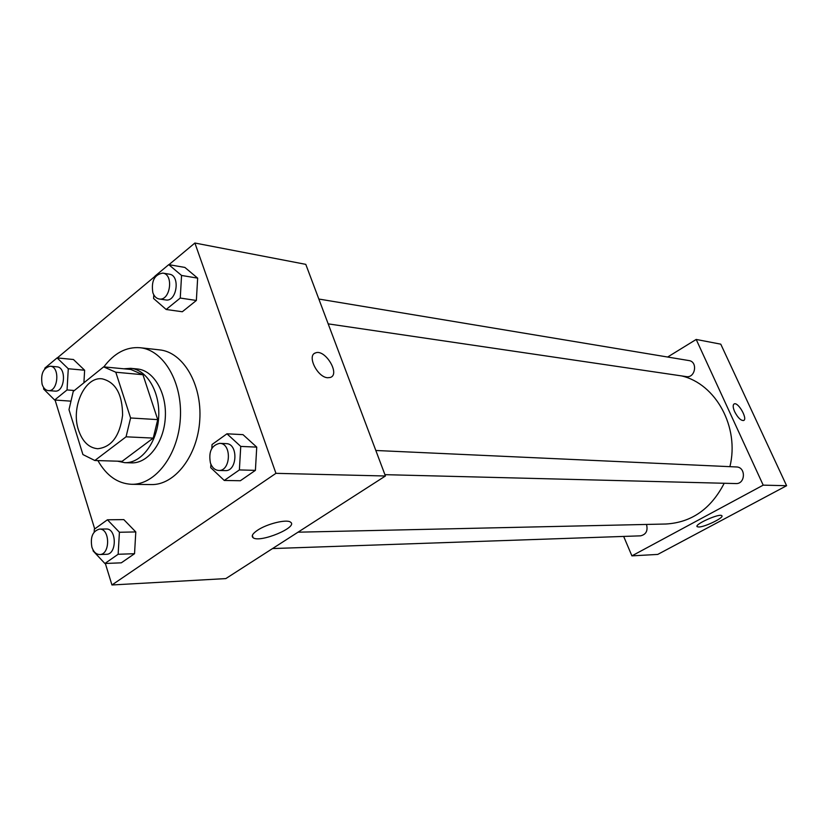 <?xml version="1.0" encoding="UTF-8"?>
<svg xmlns="http://www.w3.org/2000/svg" width="828" height="828" viewBox="0 0 828 828"><rect width="100%" height="100%" fill="white"/><g stroke="black" fill="none" stroke-linecap="round" stroke-linejoin="round"><path stroke-width="1.24" d="M78.474 429.98C70.722 407.459 84.808 376.398 102.082 378.81C115.589 382.06 122.43 394.18 122.596 415.19C119.822 436.004 111.532 447.192 97.725 448.735C88.844 447.876 82.427 441.614 78.474 429.98M94.827 460.503L126.063 436.811L130.596 417.974L115.796 372.227L103.624 366.876L73.257 391.406L68.993 409.643L82.914 454.551L94.827 460.503L122.12 461.32L153.242 438.095L126.063 436.811M153.242 438.095L157.734 419.62L142.944 374.722L130.793 369.454L103.624 366.876M117.535 461.186L124.8 462.676C141.288 463.401 157.216 442.535 158.666 417.436C160.342 392.348 147.125 369.661 130.679 368.336L123.807 368.791M130.679 368.336L137.313 368.967C153.739 370.292 166.956 392.876 165.289 417.85C163.851 442.825 147.933 463.597 131.466 462.873L124.8 462.676M142.944 374.722L115.796 372.227M157.734 419.62L130.596 417.974M103.852 366.897C114.212 353.07 126.291 346.684 140.087 347.719C163.675 349.954 182.74 382.577 180.328 418.782C178.227 455.007 155.26 485.011 131.58 484.297C117.7 483.614 106.481 475.717 97.901 460.596M140.087 347.719L159.597 349.882C183.133 352.117 202.156 384.306 199.776 419.993C197.706 455.7 174.832 485.28 151.213 484.577L131.58 484.297M105.342 563.475L111.946 584.972L275.941 473.337L194.891 243.028L168.974 264.67M154.857 276.459L57.298 357.924M55.083 400.048L94.713 528.926M43.698 387.628L43.615 389.036L54.638 400.017L67.047 389.947L68.279 368.739L84.632 370.23L83.907 382.805L84.632 370.23L73.444 359.507L57.08 357.903L44.836 368.129L44.795 368.864M153.791 294.83L153.584 298.494L166.169 309.486L182.315 311.752L196.36 300.471L197.654 278.136L184.872 267.423L168.757 264.639L154.867 276.231L154.784 277.546M210.912 464.26L210.716 467.654L224.264 480.457L240.348 480.737L255.407 470.356L256.742 447.12L242.997 434.648L226.955 433.8L212.051 444.512L211.823 448.393M93.14 550.082L93.088 550.889L104.887 563.495L121.312 562.823L134.54 553.704L135.792 531.938L123.817 519.611L107.423 519.787L94.34 529.195L94.185 532.031M327.66 377.744C317.331 377.33 306.608 355.367 315.489 352.914C325.073 348.691 340.598 374.308 330.351 377.454L327.66 377.744M111.946 584.972L225.816 578.596L385.424 475.996L275.941 473.337M385.424 475.996L305.791 264.36L194.891 243.028M330.351 377.454C340.598 374.308 325.073 348.691 315.489 352.914L314.536 353.401M257.467 530.282C266.947 523.782 286.871 518.939 290.514 522.157C298.732 527.063 259.868 543.23 253.13 537.734C251.132 536.109 252.581 533.625 257.467 530.282M681.547 375.902C715.847 383.809 739.704 427.155 729.903 466.661M724.21 483.262C710.952 508.93 691.525 522.509 665.94 524.01L298.008 532.187M272.536 548.56L640.561 535.84C646.099 534.515 648.076 530.717 646.502 524.445M318.842 299.043L688.948 360.573C698.076 361.681 695.292 378.344 686.288 376.605L328.178 323.862M375.819 450.484L736.423 466.961C746.069 466.982 745.521 484.225 735.885 483.562L384.916 474.661M667.637 357.034L696.193 339.449L720.774 344.169L786.6 485.715L763.199 485.146L696.193 339.449M623.66 536.42L631.909 555.867L763.199 485.146M631.909 555.867L657.753 554.418L786.6 485.715M698.687 527.001L697.197 526.701C693.75 524.641 719.667 513.018 721.799 515.678C724.676 517.428 704.835 527.125 698.687 527.001M734.674 411.713C732.842 407.428 732.697 404.83 734.239 403.888C738.297 401.88 748.067 419.268 743.575 420.52C740.781 420.624 737.81 417.685 734.674 411.713M743.575 420.52C748.067 419.268 738.297 401.88 734.229 403.898L734.043 403.981M104.887 563.495L118.145 554.274L119.418 532.259L107.423 519.787M99.453 529.102L106.119 528.988C116.81 528.15 117.09 554.574 106.367 554.305L99.691 554.532C96.141 554.408 93.543 551.955 91.908 547.194C90.159 537.103 92.674 531.079 99.453 529.102C110.155 528.264 110.424 554.801 99.691 554.532M121.312 562.823L134.54 553.704L135.792 531.938L119.418 532.259M135.792 531.938L123.817 519.611M134.54 553.704L118.145 554.274M224.264 480.457L239.385 469.931L240.741 446.416L226.955 433.8M219.72 443.353L226.251 443.642C238.474 443.508 237.398 471.608 225.206 470.614L218.664 470.449C214.907 470.138 212.154 467.665 210.436 463.028C208.418 451.809 211.513 445.247 219.72 443.353C231.964 443.208 230.867 471.442 218.664 470.449M240.348 480.737L255.407 470.356L256.742 447.12L240.741 446.416M256.742 447.12L242.997 434.648M255.407 470.356L239.385 469.931M68.279 368.739L57.08 357.903M50.249 366.214L56.894 366.825C66.882 367.125 64.874 392.482 54.969 391.106L48.314 390.609C45.468 390.236 43.398 388.125 42.114 384.264C40.551 373.852 43.263 367.839 50.249 366.214C60.237 366.504 58.219 391.975 48.314 390.609M84.632 370.23L73.444 359.507M70.318 401.114L54.638 400.017M74.365 390.505L67.047 389.947M166.169 309.486L180.256 298.049L181.56 275.455L168.757 264.639M162.826 273.105L169.388 274.192C180.618 275.393 176.799 302.251 165.735 299.943L159.173 298.98C156.275 298.432 154.174 296.341 152.849 292.688C151.1 281.065 154.422 274.534 162.826 273.105C174.077 274.306 170.247 301.288 159.173 298.98M182.315 311.752L196.36 300.471L197.654 278.136L181.56 275.455M197.654 278.136L184.872 267.423M196.36 300.471L180.256 298.049M253.13 537.734L252.343 535.437"/></g></svg>
